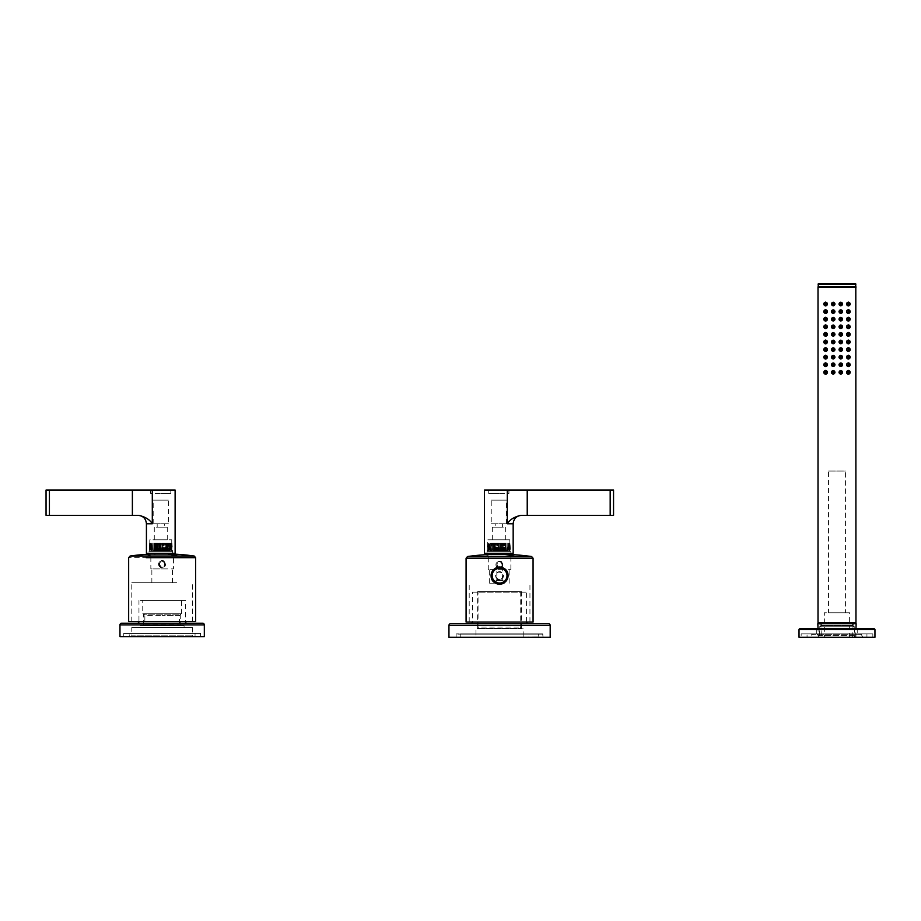<?xml version="1.0" encoding="UTF-8"?>
<svg xmlns="http://www.w3.org/2000/svg" width="921" height="921" viewBox="0 0 921 921"><rect width="100%" height="100%" fill="white"/><g stroke="black" fill="none" stroke-linecap="round" stroke-linejoin="round"><path stroke-width="0.69" stroke-dasharray="4.61 3.45" d="M477.642 628.364L521.505 628.364L477.642 628.364L477.642 591.673L521.505 591.673L477.642 591.673M521.505 628.364L521.505 591.673M180.712 625.163L143.595 625.163L180.712 625.163L180.712 614.192L143.595 614.192L180.712 614.192M143.595 625.163L143.595 614.192M550.182 637.228L448.953 637.228M455.791 637.228L543.355 637.228L455.791 637.228M548.502 623.724L450.645 623.724A1.692 1.692 -90 0 0 448.953 625.417L550.182 625.417M543.01 634.189L456.125 634.189L542.676 633.844L456.471 633.844L542.676 633.844L543.01 636.883M456.125 634.189L456.125 636.883M528.251 623.724L470.896 623.724L528.251 623.724A1.692 1.692 -90 0 1 526.559 622.043L472.577 622.043L526.559 622.043L526.559 592.18L472.577 592.18L472.577 622.043M460.431 633.844L538.716 633.844L460.431 633.844M538.371 634.189L460.765 634.189L538.371 634.189L538.037 637.228L461.11 637.228L538.371 636.883M472.577 592.18L526.559 592.18M460.765 634.189L460.765 636.883M478.908 591.673L520.238 591.673L478.908 591.673L478.908 627.097L520.238 627.097L478.908 627.097L477.216 628.79L521.919 628.79L477.216 628.79M520.238 591.673L520.238 627.097L521.919 628.79M475.95 637.228L523.186 637.228L475.95 637.228L475.95 628.79L523.186 628.79L523.186 637.228M523.186 628.79L475.95 628.79M813.991 633.844L859.984 633.844L813.991 633.844A1.692 1.692 -90 0 0 812.483 634.776L811.263 637.228L862.724 637.228L811.263 637.228L811.263 633.844L862.724 633.844L862.724 637.228L861.503 634.776L812.483 634.776L861.492 634.776A1.692 1.692 90 0 0 859.984 633.844M816.328 633.844L857.658 633.844L816.328 633.844A1.692 1.692 0 0 1 818.009 635.536L818.009 637.228L855.966 637.228L818.009 637.228M857.658 633.844L857.658 633.844A1.692 1.692 0 0 0 855.966 635.536L855.966 637.228M874.95 637.228L799.025 637.228M801.143 637.228L872.843 637.228L801.143 637.228L801.143 633.844L872.843 633.844L872.843 637.228M872.843 633.844L801.143 633.844M874.95 629.63L799.025 629.63A0.84 0.84 90 0 1 799.877 628.79L874.11 628.79M807.049 633.844L866.937 633.844L807.049 633.844L807.049 637.228L866.937 637.228L807.049 637.228M858.084 628.79L858.073 628.79A0.84 0.84 0 0 0 857.232 629.63L857.232 633.844L816.743 633.844L857.232 633.844M866.937 633.844L866.937 637.228M816.743 633.844L816.743 629.63L857.232 629.63L816.743 629.63A0.84 0.84 0 0 0 815.902 628.79M862.724 633.844L811.263 633.844M818.308 637.228L855.667 637.228L818.308 637.228L818.021 628.79M856.139 623.724L817.836 623.724M855.667 637.228L855.966 628.79M836.993 623.724L854.792 623.724L836.993 623.724M821.348 637.228L852.627 637.228L821.348 637.228L820.933 625.417L819.195 623.724M852.627 637.228L853.042 625.417L820.933 625.417L853.042 625.417L854.792 623.724M852.593 623.724L852.593 625.75L821.382 625.75L852.593 625.75L854.366 626.775L819.609 626.775L854.366 626.775L854.366 637.228L819.609 637.228L854.366 637.228M821.382 623.724L821.382 625.75L819.609 626.775L819.609 637.228M824.341 637.228L849.646 637.228L824.341 637.228L824.341 612.764L849.646 612.764L849.646 637.228M852.593 622.884L821.382 622.884M849.646 612.764L824.341 612.764M845.42 612.764L828.555 612.764L845.42 612.764L845.42 471.045L828.555 471.045L828.555 612.764M828.555 471.045L845.42 471.045M818.193 287.156L855.805 287.156L818.193 287.156M818.435 287.156L855.551 287.156M818.435 286.984L855.551 286.984M818.193 286.984L855.805 286.984M840.781 371.923L840.781 372.775M848.379 372.775L848.379 371.923L848.379 372.775M840.781 303.596L840.781 304.448L840.781 303.596M848.379 303.596L848.379 304.448L848.379 303.596M833.194 303.596L833.194 304.448L833.194 303.596M833.194 312.035L833.194 311.194L833.194 312.035M840.781 311.194L840.781 312.035L840.781 311.194M848.379 312.035L848.379 311.194L848.379 312.035M825.607 303.596L825.607 304.448L825.607 303.596M825.607 311.194L825.607 312.035L825.607 311.194M825.607 319.633L825.607 318.781L825.607 319.633M833.194 318.781L833.194 319.633L833.194 318.781M840.781 319.633L840.781 318.781L840.781 319.633M848.379 319.633L848.379 318.781L848.379 319.633M825.607 326.379L825.607 327.22L825.607 326.379M833.194 326.379L833.194 327.22L833.194 326.379M840.781 326.379L840.781 327.22L840.781 326.379M848.379 327.22L848.379 326.379L848.379 327.22M825.607 334.807L825.607 333.966L825.607 334.807M833.194 333.966L833.194 334.807L833.194 333.966M840.781 333.966L840.781 334.807L840.781 333.966M848.379 334.807L848.379 333.966L848.379 334.807M825.607 342.405L825.607 341.564L825.607 342.405M833.194 341.564L833.194 342.405L833.194 341.564M840.781 341.564L840.781 342.405L840.781 341.564M848.379 342.405L848.379 341.564L848.379 342.405M825.607 349.151L825.607 349.992L825.607 349.151M833.194 349.151L833.194 349.992L833.194 349.151M840.781 349.992L840.781 349.151L840.781 349.992M848.379 349.151L848.379 349.992L848.379 349.151M825.607 357.59L825.607 356.738L825.607 357.59M833.194 356.738L833.194 357.59L833.194 356.738M840.781 357.59L840.781 356.738L840.781 357.59M848.379 356.738L848.379 357.59L848.379 356.738M825.607 364.336L825.607 365.177L825.607 364.336M833.194 364.336L833.194 365.177L833.194 364.336M840.781 365.177L840.781 364.336L840.781 365.177M848.379 365.177L848.379 364.336L848.379 365.177M825.607 372.775L825.607 371.923L825.607 372.775M833.194 371.923L833.194 372.775L833.194 371.923M818.343 283.772L855.632 283.772L818.343 283.772M143.169 625.578L162.154 625.578L143.169 625.578L144.862 623.897L179.445 623.897L144.862 623.897L144.862 615.458L162.154 615.458L144.862 615.458L143.169 613.777L162.154 613.777L143.169 613.777M181.126 625.578L162.154 625.578L181.126 625.578L179.445 623.897L179.445 615.458L162.154 615.458L179.445 615.458L181.126 613.777L162.154 613.777L181.126 613.777M142.755 613.777L181.552 613.777L142.755 613.777L142.755 600.446L181.552 600.446L142.755 600.446M184.085 625.578L140.222 625.578L184.085 625.578L184.085 627.443L140.222 627.443L140.222 625.578M181.552 613.777L181.552 600.446M140.222 627.443L184.085 627.443M185.351 600.446L138.956 600.446L185.351 600.446L185.351 621.537L138.956 621.537L138.956 600.446M131.784 627.443L192.524 627.443L131.784 627.443L131.784 635.87L192.524 635.87L131.784 635.87L130.943 636.722L193.364 636.722L130.943 636.722M192.524 627.443L192.524 635.87L193.364 636.722M137.264 623.218L187.032 623.218L137.264 623.218M202.643 623.218L121.664 623.218A1.692 1.692 90 0 0 119.972 624.91L204.324 624.91M129.251 636.722L195.045 636.722L129.251 636.722L129.251 633.349L195.045 633.349L129.251 633.349M195.045 636.722L195.045 633.349M204.324 636.722L119.972 636.722M200.536 633.349L123.771 633.349L200.536 633.349L200.536 636.722L123.771 636.722L123.771 633.349M200.536 636.722L123.771 636.722M510.879 569.397L510.879 554.557L488.268 554.557L488.268 569.397L510.879 569.397L488.268 569.397M500.886 562.27C503.119 565.563 502.233 567.175 498.261 567.083C496.028 563.79 496.903 562.178 500.886 562.27A2.74 2.74 0 0 1 501.98 565.989A2.74 2.74 0 0 1 498.261 567.083A2.74 2.74 0 0 1 498.146 562.34A2.74 2.74 0 0 1 500.886 562.27M504.501 569.397L489.281 569.397L504.501 569.397M504.501 583.235L489.281 583.235L504.501 583.235M500.184 583.891L496.281 583.223L502.843 583.235M503.338 583.235L495.797 583.235M485.01 622.043L529.943 622.043L485.01 622.043M497.432 567.44A8.473 8.473 0 0 1 503.637 568.199M533.063 622.043L466.084 622.043M501.312 561.499C504.259 565.862 503.096 567.981 497.835 567.866C494.888 563.491 496.039 561.373 501.312 561.499C504.259 565.862 503.096 567.981 497.835 567.866A3.626 3.626 0 0 1 497.685 561.58A3.626 3.626 0 0 1 501.312 561.499M501.473 579.125A3.96 3.96 0 0 0 503.05 573.748A3.96 3.96 0 0 0 497.674 572.16A3.96 3.96 0 0 0 496.097 577.548A3.96 3.96 0 0 0 501.473 579.125C504.696 574.347 503.43 572.033 497.674 572.16A3.96 3.96 -166.4 0 0 496.051 577.467A3.96 3.96 -166.4 0 0 501.473 579.125M498.56 583.511A7.932 7.932 0 0 0 506.527 571.837A7.932 7.932 0 0 0 491.779 577.11A7.932 7.932 0 0 0 498.56 583.511M503.534 582.901A8.266 8.266 0 0 0 506.826 571.676A8.266 8.266 0 0 0 491.446 577.168A8.266 8.266 0 0 0 503.534 582.901M501.83 567.693L497.121 567.75M497.317 567.693L500.874 567.486M500.897 567.486L502.313 567.843L502.313 579.735L496.833 579.735L502.313 579.735L503.119 580.541L496.028 580.541L503.119 580.541L503.119 583.108L498.1 583.776M496.626 583.373L496.028 580.541L496.833 579.735L496.833 567.843M501.312 578.825A3.626 3.626 0 0 0 502.751 573.91A3.626 3.626 0 0 0 497.835 572.459A3.626 3.626 0 0 0 496.35 577.306A3.626 3.626 0 0 0 501.312 578.825M172.066 554.051L150.848 554.051L150.848 568.902L173.459 568.902L173.459 554.051L172.066 554.051M167.576 568.902L150.848 568.902M163.466 561.764C165.699 565.068 164.813 566.668 160.841 566.576C158.608 563.284 159.483 561.683 163.466 561.764A2.74 2.74 0 0 1 164.56 565.482A2.74 2.74 0 0 1 160.841 566.576A2.74 2.74 0 0 1 160.726 561.833A2.74 2.74 0 0 1 163.466 561.764M167.081 568.902L151.861 568.902L167.081 568.902M167.081 582.728L151.861 582.728L167.081 582.728M176.705 582.728L131.784 582.728L176.705 582.728M147.59 621.537L192.524 621.537L147.59 621.537M195.643 621.537L128.664 621.537M163.892 560.993C166.839 565.356 165.676 567.474 160.415 567.359C157.468 562.996 158.619 560.866 163.892 560.993C166.839 565.356 165.676 567.474 160.415 567.359A3.626 3.626 0 0 1 160.266 561.073A3.626 3.626 0 0 1 163.892 560.993M170.454 550.148L170.558 543.171L170.339 550.505L170.339 543.171L170.339 550.505L169.499 550.505L169.775 543.171L169.499 550.505L169.499 543.171L169.499 550.505L168.52 550.505L168.831 543.171L168.52 550.505L168.52 543.171L168.52 550.505L167.392 550.505L167.749 543.171L167.15 543.171L167.737 543.171L167.15 543.171L167.392 550.505L167.392 543.171L167.15 550.148L166.16 550.505L166.551 543.171L165.93 543.171L166.574 543.171L165.93 543.171L166.16 550.505L166.16 543.171L166.16 550.505L164.836 550.505L165.262 543.171L164.629 543.171L165.308 543.171L164.629 543.171L164.836 550.505L164.836 543.171L164.836 550.505L163.443 550.505L163.88 543.171L163.259 543.171L163.961 543.171L163.259 543.171L163.443 550.505L163.443 543.171L163.443 550.505L162.004 550.505L162.453 543.171L161.843 543.171L162.568 543.171L161.843 543.171L162.004 550.505L162.004 543.171L162.004 550.505L160.542 550.505L161.002 543.171L160.404 543.171L161.14 543.171L160.404 543.171L160.542 550.505L160.542 543.171L160.542 550.505L159.091 550.505L158.976 543.171L159.713 543.171L158.976 543.171L159.091 550.505L159.091 543.171L159.091 550.505L157.664 550.505L157.583 543.171L158.297 543.171L157.583 543.171L157.664 550.505L157.664 543.171L157.664 550.505L156.294 550.505L156.236 543.171L156.915 543.171L156.236 543.171L156.294 550.505L156.294 543.171L156.294 550.505L154.993 550.505L154.97 543.171L155.614 543.171L154.97 543.171L154.993 550.505L154.993 543.171L154.993 550.505L153.795 550.505L153.795 543.171L154.394 543.171L153.795 543.171L153.795 550.505L153.795 543.171L154.394 543.171L154.152 550.505L154.97 550.148L154.97 543.171L155.614 543.171L155.384 550.505L156.236 550.148L156.236 543.171L156.915 543.171L156.708 550.505L157.583 550.148L157.583 543.171L158.297 543.171L158.101 550.505L158.976 550.148L158.976 543.171L159.713 543.171L159.54 550.505L160.404 550.148L160.404 543.171L161.14 543.171L161.002 550.505L161.843 550.148L161.843 543.171L162.568 543.171L162.453 550.505L163.259 550.148L163.259 543.171L163.961 543.171L163.88 550.505L164.629 550.148L164.629 543.171L165.308 543.171L165.262 550.505L165.93 550.148L165.93 543.171L166.574 543.171L166.551 550.505L167.392 550.505L167.392 543.171L167.749 550.505L167.749 543.171L167.737 550.148L168.267 543.171L169.245 550.148L169.775 543.171L169.775 550.505L170.558 543.171L171.007 550.505L171.179 543.171L171.179 550.505L171.179 543.171L171.179 550.505L170.454 550.148M172.584 553.291L171.133 553.291L172.584 553.291L172.584 551.598L148.96 551.598L172.584 551.598L171.951 543.171L171.824 550.505L171.824 543.171L171.628 550.505L171.513 543.171L171.041 550.148L171.628 550.505L171.628 543.171L171.824 550.505L171.882 543.171L171.951 550.505L171.951 543.171M148.96 553.291L171.133 553.291L148.96 553.291L149.593 543.171L149.593 550.505L149.593 543.171L149.593 550.505L149.72 543.171L149.72 550.505L150.088 543.171L150.042 550.505L150.503 543.171L150.537 550.505L151.102 543.171L151.205 550.505L151.85 550.148L151.85 543.171L152.046 550.505L152.759 550.148L152.759 543.171L153.036 550.505L153.807 550.148L152.713 550.505L152.713 543.171L152.759 550.148L152.713 543.171L152.759 550.148L151.769 550.505L151.769 543.171L151.85 550.148L151.769 543.171L151.85 550.148L150.986 550.505L150.986 543.171L151.102 550.148L150.986 543.171L151.102 550.148L150.365 550.505L150.365 543.171L149.916 550.505L149.916 543.171L149.663 550.505L149.812 539.798L171.743 539.798L149.812 539.798M153.807 550.148L153.795 543.171L153.807 550.148M154.394 550.148L154.394 543.171L154.394 550.148M155.614 550.148L155.614 543.171L155.614 550.148M156.915 550.148L156.915 543.171L156.915 550.148M158.297 550.148L158.297 543.171L158.297 550.148M159.713 550.148L159.713 543.171L159.713 550.148M161.14 550.148L161.14 543.171L161.14 550.148M162.568 550.148L162.568 543.171L162.568 550.148M163.961 550.148L163.961 543.171L163.961 550.148M165.308 550.148L165.308 543.171L165.308 550.148M166.574 550.148L166.574 543.171L166.574 550.148M168.785 550.148L168.785 543.171L168.785 550.148M169.694 550.148L169.694 543.171L169.694 550.148M46.05 490.03L132.382 490.03L132.382 515.334L138.714 515.334C145.288 516.831 149.812 519.651 152.299 523.761L146.427 523.761M132.382 490.03L175.117 490.03M150.653 490.03L170.892 490.03L150.653 490.03L150.653 493.403L169.66 493.403L150.653 493.403M46.05 515.334L132.382 515.334M170.892 493.403L169.66 493.403L170.892 493.403L170.892 490.03M160.772 493.403L170.811 493.403L160.772 493.403M160.772 490.03L170.811 490.03L160.772 490.03M154.279 539.798L166.471 539.798L154.279 539.798L154.279 527.146L167.265 527.146L154.279 527.146M164.352 527.146L157.192 527.146L164.352 527.146L164.352 523.761M157.192 527.146L157.192 523.761L163.915 523.761L157.192 523.761M168.37 523.761L153.185 523.761L168.37 523.761L168.37 500.149L153.185 500.149L168.37 500.149M153.185 523.761L153.185 500.149M166.471 539.798L167.265 539.798L166.471 539.798M146.427 553.291L175.117 553.291M489.155 550.148L489.039 543.171L489.27 550.505L489.27 543.171L489.27 550.505L490.099 550.505L489.822 543.171L490.099 550.505L490.099 543.171L490.099 550.505L491.089 550.505L490.766 543.171L491.089 550.505L491.089 543.171L491.089 550.505L492.205 550.505L491.849 543.171L492.447 543.171L491.86 543.171L492.447 543.171L492.205 550.505L492.205 543.171L492.447 550.148L493.437 550.505L493.046 543.171L493.668 543.171L493.034 543.171L493.668 543.171L493.437 550.505L493.437 543.171L493.668 550.148L494.761 550.505L494.347 543.171L494.98 543.171L494.289 543.171L494.98 543.171L494.761 550.505L494.761 543.171L494.761 550.505L496.154 550.505L495.717 543.171L496.35 543.171L495.636 543.171L496.35 543.171L496.154 550.505L496.154 543.171L496.154 550.505L497.593 550.505L497.144 543.171L497.766 543.171L497.029 543.171L497.766 543.171L497.593 550.505L497.593 543.171L497.593 550.505L499.055 550.505L498.606 543.171L499.194 543.171L498.457 543.171L499.194 543.171L499.055 550.505L499.055 543.171L499.055 550.505L500.506 550.505L500.621 543.171L499.896 543.171L500.621 543.171L500.506 550.505L500.506 543.171L500.506 550.505L501.945 550.505L502.026 543.171L501.312 543.171L502.026 543.171L501.945 550.505L501.945 543.171L501.945 550.505L503.315 550.505L503.361 543.171L502.682 543.171L503.361 543.171L503.315 550.505L503.315 543.171L503.315 550.505L504.616 550.505L504.627 543.171L503.994 543.171L504.627 543.171L504.616 550.505L504.616 543.171L504.616 550.505L505.813 550.505L505.813 543.171L505.215 543.171L505.813 543.171L505.813 550.505L505.813 543.171L505.215 543.171L505.456 550.505L504.627 550.148L504.627 543.171L503.994 543.171L504.224 550.505L503.361 550.148L503.361 543.171L502.682 543.171L502.901 550.505L502.026 550.148L502.026 543.171L501.312 543.171L501.508 550.505L500.621 550.148L500.621 543.171L499.896 543.171L500.068 550.505L499.194 550.148L499.194 543.171L498.457 543.171L498.606 550.505L497.766 550.148L497.766 543.171L497.029 543.171L497.144 550.505L496.35 550.148L496.35 543.171L495.636 543.171L495.717 550.505L494.98 550.148L494.98 543.171L494.289 543.171L494.347 550.505L493.437 550.505L493.437 543.171L493.046 550.505L493.046 543.171L493.034 550.148L492.205 550.505L492.205 543.171L491.849 550.505L491.849 543.171L491.86 550.148L491.342 543.171L490.363 550.148L489.822 543.171L489.822 550.505L489.039 543.171L488.591 550.505L488.418 543.171L488.418 550.505L488.418 543.171L488.418 550.505L489.155 550.148M487.025 553.291L488.464 553.291L487.025 553.291L487.025 551.598L510.637 551.598L487.025 551.598L487.865 539.798L489.201 539.798L487.865 539.798M487.658 543.171L487.658 550.505L487.658 543.171L487.716 550.505L487.785 543.171L487.785 550.505L487.785 543.171L487.98 550.505L488.095 543.171L488.567 550.148L487.98 550.505L487.98 543.171L487.716 550.505L487.865 543.171M510.637 553.291L488.464 553.291L510.637 553.291L510.004 543.171L510.004 550.505L509.935 543.171L509.877 550.505L509.877 543.171L509.877 550.505L509.647 543.171L509.681 550.505L509.566 543.171L509.566 550.505L509.094 543.171L509.071 550.505L508.507 543.171L508.392 550.505L507.747 550.148L507.747 543.171L507.563 550.505L506.838 550.148L506.838 543.171L506.573 550.505L505.79 550.148L506.895 550.505L506.895 543.171L506.838 550.148L506.895 543.171L506.838 550.148L507.828 550.505L507.828 543.171L507.747 550.148L507.828 543.171L507.747 550.148L508.622 550.505L508.622 543.171L508.507 550.148L508.622 543.171L508.507 550.148L509.244 550.505L509.244 543.171L509.681 550.505L509.935 543.171L510.004 550.505L509.797 539.798L489.201 539.798L509.797 539.798M505.79 550.148L505.813 543.171L505.79 550.148M509.785 543.171L509.785 550.148L510.004 543.171M505.215 550.148L505.215 543.171L505.215 550.148M503.994 550.148L503.994 543.171L503.994 550.148M502.682 550.148L502.682 543.171L502.682 550.148M501.312 550.148L501.312 543.171L501.312 550.148M499.896 550.148L499.896 543.171L499.896 550.148M498.457 550.148L498.457 543.171L498.457 550.148M497.029 550.148L497.029 543.171L497.029 550.148M495.636 550.148L495.636 543.171L495.636 550.148M494.289 550.148L494.289 543.171L494.289 550.148M490.824 550.148L490.824 543.171L490.824 550.148M489.914 550.148L489.914 543.171L489.914 550.148M484.492 553.291L513.17 553.291M484.492 490.03L613.547 490.03M521.608 515.334L520.895 515.334L521.608 515.334M610.174 490.03L610.174 515.334L520.895 515.334C514.321 516.831 509.785 519.651 507.298 523.761L507.298 490.03M508.956 490.03L488.706 490.03L508.956 490.03L508.956 493.403L489.949 493.403L508.956 493.403M610.174 515.334L613.547 515.334M488.706 493.403L489.949 493.403L488.706 493.403L488.706 490.03M498.825 493.403L488.786 493.403L498.825 493.403M498.825 490.03L488.786 490.03L498.825 490.03M505.33 539.798L493.126 539.798L505.33 539.798L505.33 527.146L492.332 527.146L505.33 527.146M495.245 527.146L502.417 527.146L495.245 527.146L495.245 523.761M502.417 527.146L502.417 523.761L495.682 523.761L502.417 523.761M491.238 523.761L506.423 523.761L491.238 523.761L491.238 500.149L506.423 500.149L491.238 500.149M506.423 523.761L506.423 500.149M493.126 539.798L492.332 539.798L493.126 539.798M818.009 635.536L855.966 635.536L818.009 635.536M818.009 622.55L855.966 622.55M818.009 287.317L855.966 287.317M818.009 286.811L855.966 286.811M818.009 284.117L855.966 284.117M515.622 558.195L466.084 558.195M467.534 556.526L484.216 556.526A229.444 110.002 90 0 1 494.151 554.557M531.613 556.526L484.216 556.526M195.643 557.689L128.664 557.689M130.114 556.019L146.796 556.019A229.444 110.002 90 0 1 156.731 554.051M194.193 556.019L146.796 556.019M49.423 490.03L49.423 515.334M152.299 490.03L152.299 523.761M527.226 515.334L527.226 490.03M509.866 583.235L509.866 569.397M489.281 583.235L489.281 569.397M469.203 622.043L469.203 583.235M529.943 622.043L529.943 583.235M172.446 582.728L172.446 568.902M151.861 582.728L151.861 568.902M131.784 621.537L131.784 582.728M192.524 621.537L192.524 582.728M171.743 543.171L171.743 539.798M170.811 493.403L170.811 490.03M150.733 493.403L150.733 490.03M167.265 539.798L167.265 527.146M488.786 493.403L488.786 490.03M508.864 493.403L508.864 490.03M492.332 539.798L492.332 527.146"/><path stroke-width="1.38" d="M550.182 637.228L448.953 637.228L448.953 625.417A1.692 1.692 0 0 1 450.645 623.724L548.502 623.724A1.692 1.692 0 0 1 550.182 625.417L550.182 637.228M548.502 623.724L548.502 623.724A1.692 1.692 90 0 1 550.182 625.417L448.953 625.417M470.896 623.724A1.692 1.692 90 0 0 472.577 622.043A1.692 1.692 0 0 1 470.896 623.724M528.251 623.724A1.692 1.692 0 0 1 526.559 622.043M799.025 629.63L799.025 637.228L874.95 637.228L874.95 629.63A0.84 0.84 -90 0 0 874.11 628.79L874.11 628.79A0.84 0.84 0 0 1 874.95 629.63L799.025 629.63A0.84 0.84 0 0 1 799.877 628.79L874.11 628.79M818.021 628.79L817.836 623.724L856.139 623.724L855.966 628.79M818.343 622.884L855.966 622.55L855.805 287.156L818.009 287.317L818.009 622.55L821.382 622.884L821.382 623.724M855.621 622.884L852.593 622.884L852.593 623.724M840.781 370.518C838.432 371.739 838.432 372.959 840.781 374.179C843.164 372.959 843.164 371.739 840.781 370.518M848.379 370.426C845.985 371.704 845.985 372.993 848.379 374.271C850.866 372.993 850.866 371.704 848.379 370.426M840.781 302.18C838.432 303.412 838.432 304.632 840.781 305.853C843.164 304.632 843.164 303.412 840.781 302.18M848.379 302.1C845.985 303.377 845.985 304.667 848.379 305.945C850.866 304.667 850.866 303.377 848.379 302.1M833.194 302.18C830.811 303.412 830.811 304.632 833.194 305.853C835.554 304.632 835.554 303.412 833.194 302.18M833.194 309.778C830.811 310.999 830.811 312.231 833.194 313.451C835.554 312.231 835.554 310.999 833.194 309.778M840.781 309.778C838.432 310.999 838.432 312.219 840.781 313.451C843.164 312.231 843.164 310.999 840.781 309.778M848.379 309.698C845.985 310.976 845.985 312.254 848.379 313.531C850.866 312.254 850.866 310.976 848.379 309.698M825.607 302.1C823.121 303.366 823.121 304.644 825.607 305.945C828.002 304.667 828.002 303.377 825.607 302.1M825.607 309.698C823.121 310.953 823.121 312.231 825.607 313.531C828.002 312.254 828.002 310.976 825.607 309.698M825.607 317.285C823.121 318.551 823.121 319.829 825.607 321.13C828.002 319.852 828.002 318.562 825.607 317.285M833.194 317.365C830.811 318.597 830.811 319.817 833.194 321.038C835.554 319.817 835.554 318.597 833.194 317.365M840.781 317.365C838.432 318.597 838.432 319.817 840.781 321.038C843.164 319.817 843.164 318.597 840.781 317.365M848.379 317.285C845.985 318.562 845.985 319.84 848.379 321.13C850.866 319.84 850.866 318.562 848.379 317.285M825.607 324.871C823.121 326.138 823.121 327.416 825.607 328.716C828.002 327.439 828.002 326.161 825.607 324.871M833.194 324.963C830.811 326.184 830.811 327.404 833.194 328.636C835.554 327.416 835.554 326.184 833.194 324.963M840.781 324.963C838.432 326.184 838.432 327.404 840.781 328.636C843.164 327.404 843.164 326.184 840.781 324.963M848.379 324.871C845.985 326.161 845.985 327.439 848.379 328.716C850.866 327.439 850.866 326.161 848.379 324.871M825.607 332.469C823.121 333.736 823.121 335.014 825.607 336.315C828.002 335.025 828.002 333.747 825.607 332.469M833.194 332.55C830.811 333.782 830.811 335.002 833.194 336.223C835.554 335.002 835.554 333.782 833.194 332.55M840.781 332.55C838.432 333.782 838.432 335.002 840.781 336.223C843.164 335.002 843.164 333.782 840.781 332.55M848.379 332.469C845.985 333.747 845.985 335.025 848.379 336.315C850.866 335.025 850.866 333.747 848.379 332.469M825.607 340.056C823.121 341.323 823.121 342.6 825.607 343.901C828.002 342.624 828.002 341.346 825.607 340.056M833.194 340.148C830.811 341.369 830.811 342.589 833.194 343.821C835.554 342.589 835.554 341.369 833.194 340.148M840.781 340.148C838.432 341.369 838.432 342.589 840.781 343.821C843.164 342.589 843.164 341.369 840.781 340.148M848.379 340.056C845.985 341.346 845.985 342.624 848.379 343.901C850.866 342.624 850.866 341.346 848.379 340.056M825.607 347.654C823.121 348.909 823.121 350.199 825.607 351.5C828.002 350.21 828.002 348.932 825.607 347.654M833.194 347.735C830.811 348.967 830.811 350.187 833.194 351.408C835.554 350.187 835.554 348.967 833.194 347.735M840.781 347.735C838.432 348.955 838.432 350.187 840.781 351.408C843.164 350.187 843.164 348.967 840.781 347.735M848.379 347.654C845.985 348.932 845.985 350.21 848.379 351.5C850.866 350.21 850.866 348.932 848.379 347.654M825.607 355.241C823.121 356.508 823.121 357.785 825.607 359.086C828.002 357.809 828.002 356.531 825.607 355.241M833.194 355.333C830.811 356.554 830.811 357.774 833.194 359.006C835.554 357.774 835.554 356.554 833.194 355.333M840.781 355.333C838.432 356.554 838.432 357.774 840.781 359.006C843.164 357.774 843.164 356.554 840.781 355.333M848.379 355.241C845.985 356.519 845.985 357.809 848.379 359.086C850.866 357.809 850.866 356.519 848.379 355.241M825.607 362.839C823.121 364.094 823.121 365.384 825.607 366.673C828.002 365.395 828.002 364.117 825.607 362.839M833.194 362.92C830.811 364.14 830.811 365.372 833.194 366.593C835.554 365.372 835.554 364.152 833.194 362.92M840.781 362.92C838.432 364.14 838.432 365.372 840.781 366.593C843.164 365.372 843.164 364.14 840.781 362.92M848.379 362.839C845.985 364.117 845.985 365.395 848.379 366.673C850.866 365.395 850.866 364.117 848.379 362.839M825.607 370.426C823.121 371.693 823.121 372.97 825.607 374.271C828.002 372.993 828.002 371.704 825.607 370.426M833.194 370.518C830.811 371.739 830.811 372.959 833.194 374.179C835.554 372.959 835.554 371.739 833.194 370.518M818.182 287.156L855.782 287.156M855.551 287.156L818.193 286.984L855.551 287.156M855.551 286.984L818.435 286.984M840.781 371.923L840.781 372.775L840.781 371.923M848.379 372.775L848.379 371.923M840.781 303.596L840.781 304.448L840.781 303.596M848.379 303.596L848.379 304.448M833.194 303.596L833.194 304.448L833.194 303.596M833.194 312.035L833.194 311.194L833.194 312.035M840.781 311.194L840.781 312.035L840.781 311.194M848.379 312.035L848.379 311.194M825.607 303.596L825.607 304.448M825.607 311.194L825.607 312.035M825.607 319.633L825.607 318.781M833.194 318.781L833.194 319.633L833.194 318.781M840.781 319.633L840.781 318.781L840.781 319.633M848.379 319.633L848.379 318.781M825.607 326.379L825.607 327.22M833.194 326.379L833.194 327.22L833.194 326.379M840.781 326.379L840.781 327.22L840.781 326.379M848.379 327.22L848.379 326.379M825.607 334.807L825.607 333.966M833.194 333.966L833.194 334.807L833.194 333.966M840.781 333.966L840.781 334.807L840.781 333.966M848.379 334.807L848.379 333.966M825.607 342.405L825.607 341.564M833.194 341.564L833.194 342.405L833.194 341.564M840.781 341.564L840.781 342.405L840.781 341.564M848.379 342.405L848.379 341.564M825.607 349.151L825.607 349.992M833.194 349.151L833.194 349.992L833.194 349.151M840.781 349.992L840.781 349.151L840.781 349.992M848.379 349.151L848.379 349.992M825.607 357.59L825.607 356.738M833.194 356.738L833.194 357.59L833.194 356.738M840.781 357.59L840.781 356.738L840.781 357.59M848.379 356.738L848.379 357.59M825.607 364.336L825.607 365.177M833.194 364.336L833.194 365.177L833.194 364.336M840.781 365.177L840.781 364.336L840.781 365.177M848.379 365.177L848.379 364.336M825.607 372.775L825.607 371.923M833.194 371.923L833.194 372.775L833.194 371.923M855.609 283.772L818.343 283.772L855.632 283.772L855.805 286.984M818.343 283.772L818.182 286.984M137.264 623.218L137.264 623.218A1.692 1.692 0 0 0 138.956 621.537L185.351 621.537A1.692 1.692 0 0 0 187.032 623.218M119.972 624.91L204.324 624.91L204.324 636.722L119.972 636.722L119.972 624.91A1.692 1.692 0 0 1 121.664 623.218L202.643 623.218A1.692 1.692 -90 0 1 204.324 624.91L204.324 624.91A1.692 1.692 0 0 0 202.643 623.218M467.534 556.526A229.444 229.444 0 0 1 488.268 554.557L510.879 554.557A229.444 229.444 0 0 1 531.613 556.526L467.534 556.526L466.084 558.195L533.063 558.195L531.613 556.526M502.843 583.235L496.028 583.108M503.637 568.199C513.446 572.943 504.927 588.772 495.51 583.085C485.689 578.353 494.209 562.512 503.637 568.199A8.473 8.473 0 0 1 503.338 583.235M495.797 583.235L495.51 583.085A8.473 8.473 0 0 1 497.432 567.44M466.084 558.195L466.084 622.043L533.063 622.043L533.063 558.195M503.119 583.108L500.184 583.891M497.766 583.707L496.626 583.373M503.534 582.901A8.266 8.266 0 0 0 506.826 571.676A8.266 8.266 0 0 0 495.613 568.395A8.266 8.266 0 0 0 502.095 583.511A8.266 8.266 0 0 0 506.826 571.676A8.266 8.266 0 0 0 495.613 568.395A8.266 8.266 0 0 0 502.095 583.511A8.266 8.266 0 0 0 503.534 582.901M130.114 556.019A229.444 229.444 0 0 1 150.848 554.051L173.459 554.051A229.444 229.444 0 0 1 194.193 556.019L130.114 556.019L128.664 557.689L128.664 621.537L195.643 621.537L195.643 557.689L194.193 556.019M49.423 490.03L49.423 515.334L138.714 515.334C145.288 516.831 149.812 519.651 152.299 523.761L146.427 523.761L146.427 553.291L175.117 553.291L175.117 490.03L46.05 490.03L46.05 515.334L46.05 490.03M49.423 515.334L46.05 515.334M527.226 515.334L520.895 515.334C514.321 516.831 509.785 519.651 507.298 523.761L513.17 523.761L513.17 553.291L484.492 553.291L484.492 490.03L527.226 490.03L527.226 515.334L613.547 515.334L613.547 490.03L527.226 490.03M613.547 490.03L613.547 515.334M855.966 622.55L818.009 622.55M855.954 287.317L818.009 287.317M840.781 374.041A1.692 1.692 0 0 1 839.284 371.566A1.692 1.692 0 0 1 842.439 372.752A1.692 1.692 0 0 1 840.781 374.041M848.379 374.133A1.784 1.784 0 0 1 847.781 370.668A1.784 1.784 0 0 1 850.06 371.762A1.784 1.784 0 0 1 848.379 374.133M840.781 305.714A1.692 1.692 0 0 1 839.284 303.239A1.692 1.692 0 0 1 842.439 304.425A1.692 1.692 0 0 1 840.781 305.714M848.379 305.807A1.784 1.784 0 0 1 847.781 302.341A1.784 1.784 0 0 1 850.06 303.435A1.784 1.784 0 0 1 848.379 305.807M833.194 305.714A1.692 1.692 0 0 1 831.686 303.239A1.692 1.692 0 0 1 833.977 302.514A1.692 1.692 0 0 1 833.194 305.714M833.194 313.313A1.692 1.692 0 0 1 831.686 310.826A1.692 1.692 0 0 1 833.977 310.112A1.692 1.692 0 0 1 833.194 313.313M840.781 313.313A1.692 1.692 0 0 1 839.284 310.826A1.692 1.692 0 0 1 842.439 312.012A1.692 1.692 0 0 1 840.781 313.313M848.379 313.393A1.784 1.784 0 0 1 847.781 309.928A1.784 1.784 0 0 1 850.06 311.022A1.784 1.784 0 0 1 848.379 313.393M825.607 305.807A1.784 1.784 0 0 1 825.02 302.341A1.784 1.784 0 0 1 827.277 303.423A1.784 1.784 0 0 1 825.607 305.807M825.607 313.393A1.784 1.784 0 0 1 825.02 309.928A1.784 1.784 0 0 1 827.277 311.022A1.784 1.784 0 0 1 825.607 313.393M825.607 320.992A1.784 1.784 0 0 1 825.02 317.526A1.784 1.784 0 0 1 827.277 318.608A1.784 1.784 0 0 1 825.607 320.992M833.194 320.899A1.692 1.692 0 0 1 831.686 318.424A1.692 1.692 0 0 1 833.977 317.699A1.692 1.692 0 0 1 833.194 320.899M840.781 320.899A1.692 1.692 0 0 1 839.284 318.424A1.692 1.692 0 0 1 842.439 319.61A1.692 1.692 0 0 1 840.781 320.899M848.379 320.992A1.784 1.784 0 0 1 847.781 317.526A1.784 1.784 0 0 1 850.06 318.62A1.784 1.784 0 0 1 848.379 320.992M825.607 328.578A1.784 1.784 0 0 1 825.02 325.113A1.784 1.784 0 0 1 827.277 326.207A1.784 1.784 0 0 1 825.607 328.578M833.194 328.498A1.692 1.692 0 0 1 831.686 326.011A1.692 1.692 0 0 1 833.977 325.297A1.692 1.692 0 0 1 833.194 328.498M840.781 328.498A1.692 1.692 0 0 1 839.284 326.011A1.692 1.692 0 0 1 842.439 327.197A1.692 1.692 0 0 1 840.781 328.498M848.379 328.578A1.784 1.784 0 0 1 847.781 325.113A1.784 1.784 0 0 1 850.06 326.207A1.784 1.784 0 0 1 848.379 328.578M825.607 336.177A1.784 1.784 0 0 1 825.02 332.711A1.784 1.784 0 0 1 827.277 333.793A1.784 1.784 0 0 1 825.607 336.177M833.194 336.084A1.692 1.692 0 0 1 831.686 333.609A1.692 1.692 0 0 1 833.977 332.884A1.692 1.692 0 0 1 833.194 336.084M840.781 336.084A1.692 1.692 0 0 1 839.284 333.598A1.692 1.692 0 0 1 842.439 334.795A1.692 1.692 0 0 1 840.781 336.084M848.379 336.177A1.784 1.784 0 0 1 847.781 332.711A1.784 1.784 0 0 1 850.06 333.805A1.784 1.784 0 0 1 848.379 336.177M825.607 343.763A1.784 1.784 0 0 1 825.02 340.298A1.784 1.784 0 0 1 827.277 341.392A1.784 1.784 0 0 1 825.607 343.763M833.194 343.671A1.692 1.692 0 0 1 831.686 341.196A1.692 1.692 0 0 1 833.977 340.482A1.692 1.692 0 0 1 833.194 343.671M840.781 343.671A1.692 1.692 0 0 1 839.284 341.196A1.692 1.692 0 0 1 842.439 342.382A1.692 1.692 0 0 1 840.781 343.671M848.379 343.763A1.784 1.784 0 0 1 847.781 340.298A1.784 1.784 0 0 1 850.06 341.392A1.784 1.784 0 0 1 848.379 343.763M825.607 351.35A1.784 1.784 0 0 1 825.02 347.896A1.784 1.784 0 0 1 827.277 348.978A1.784 1.784 0 0 1 825.607 351.35M833.194 351.269A1.692 1.692 0 0 1 831.686 348.794A1.692 1.692 0 0 1 833.977 348.069A1.692 1.692 0 0 1 833.194 351.269M840.781 351.269A1.692 1.692 0 0 1 839.284 348.783A1.692 1.692 0 0 1 842.439 349.98A1.692 1.692 0 0 1 840.781 351.269M848.379 351.35A1.784 1.784 0 0 1 847.781 347.896A1.784 1.784 0 0 1 850.06 348.99A1.784 1.784 0 0 1 848.379 351.35M825.607 358.948A1.784 1.784 0 0 1 825.02 355.483A1.784 1.784 0 0 1 827.277 356.565A1.784 1.784 0 0 1 825.607 358.948M833.194 358.856A1.692 1.692 0 0 1 831.686 356.381A1.692 1.692 0 0 1 834.84 357.567A1.692 1.692 0 0 1 833.194 358.856M840.781 358.856A1.692 1.692 0 0 1 839.284 356.381A1.692 1.692 0 0 1 842.439 357.567A1.692 1.692 0 0 1 840.781 358.856M848.379 358.948A1.784 1.784 0 0 1 847.781 355.483A1.784 1.784 0 0 1 850.06 356.577A1.784 1.784 0 0 1 848.379 358.948M825.607 366.535A1.784 1.784 0 0 1 825.02 363.07A1.784 1.784 0 0 1 827.277 364.163A1.784 1.784 0 0 1 825.607 366.535M833.194 366.454A1.692 1.692 0 0 1 831.686 363.968A1.692 1.692 0 0 1 834.84 365.165A1.692 1.692 0 0 1 833.194 366.454M840.781 366.454A1.692 1.692 0 0 1 839.284 363.968A1.692 1.692 0 0 1 842.439 365.165A1.692 1.692 0 0 1 840.781 366.454M848.379 366.535A1.784 1.784 0 0 1 847.781 363.081A1.784 1.784 0 0 1 850.06 364.163A1.784 1.784 0 0 1 848.379 366.535M825.607 374.133A1.784 1.784 0 0 1 825.02 370.668A1.784 1.784 0 0 1 827.277 371.75A1.784 1.784 0 0 1 825.607 374.133M833.194 374.041A1.692 1.692 0 0 1 831.686 371.566A1.692 1.692 0 0 1 834.84 372.752A1.692 1.692 0 0 1 833.194 374.041M840.781 373.707A1.358 1.358 0 0 1 839.468 372.026A1.358 1.358 0 0 1 841.414 371.14A1.358 1.358 0 0 1 840.781 373.707M848.379 373.788A1.439 1.439 0 0 1 847.896 370.99A1.439 1.439 0 0 1 849.807 372.107A1.439 1.439 0 0 1 848.379 373.788M840.781 305.381A1.358 1.358 0 0 1 839.468 303.7A1.358 1.358 0 0 1 841.414 302.813A1.358 1.358 0 0 1 840.781 305.381M848.379 305.461A1.439 1.439 0 0 1 847.896 302.664A1.439 1.439 0 0 1 849.807 303.78A1.439 1.439 0 0 1 848.379 305.461M833.194 305.381A1.358 1.358 0 0 1 831.87 303.7A1.358 1.358 0 0 1 833.827 302.813A1.358 1.358 0 0 1 833.194 305.381M833.194 312.967A1.358 1.358 0 0 1 831.87 311.286A1.358 1.358 0 0 1 833.827 310.412A1.358 1.358 0 0 1 833.194 312.967M840.781 312.967A1.358 1.358 0 0 1 839.468 311.286A1.358 1.358 0 0 1 841.414 310.412A1.358 1.358 0 0 1 840.781 312.967M848.379 313.059A1.439 1.439 0 0 1 847.896 310.25A1.439 1.439 0 0 1 849.807 311.379A1.439 1.439 0 0 1 848.379 313.059M825.607 305.461A1.439 1.439 0 0 1 825.124 302.652A1.439 1.439 0 0 1 827.023 303.78A1.439 1.439 0 0 1 825.607 305.461M825.607 313.059A1.439 1.439 0 0 1 825.124 310.25A1.439 1.439 0 0 1 827.023 311.367A1.439 1.439 0 0 1 825.607 313.059M825.607 320.646A1.439 1.439 0 0 1 825.124 317.837A1.439 1.439 0 0 1 827.023 318.965A1.439 1.439 0 0 1 825.607 320.646M833.194 320.566A1.358 1.358 0 0 1 831.87 318.885A1.358 1.358 0 0 1 833.827 317.998A1.358 1.358 0 0 1 833.194 320.566M840.781 320.566A1.358 1.358 0 0 1 839.468 318.885A1.358 1.358 0 0 1 841.414 317.998A1.358 1.358 0 0 1 840.781 320.566M848.379 320.646A1.439 1.439 0 0 1 847.896 317.849A1.439 1.439 0 0 1 849.807 318.965A1.439 1.439 0 0 1 848.379 320.646M825.607 328.244A1.439 1.439 0 0 1 825.124 325.435A1.439 1.439 0 0 1 827.023 326.552A1.439 1.439 0 0 1 825.607 328.244M833.194 328.152A1.358 1.358 0 0 1 831.87 326.471A1.358 1.358 0 0 1 833.827 325.597A1.358 1.358 0 0 1 833.194 328.152M840.781 328.152A1.358 1.358 0 0 1 839.468 326.471A1.358 1.358 0 0 1 841.414 325.597A1.358 1.358 0 0 1 840.781 328.152M848.379 328.244A1.439 1.439 0 0 1 847.896 325.435A1.439 1.439 0 0 1 849.807 326.552A1.439 1.439 0 0 1 848.379 328.244M825.607 335.831A1.439 1.439 0 0 1 825.124 333.022A1.439 1.439 0 0 1 827.023 334.15A1.439 1.439 0 0 1 825.607 335.831M833.194 335.751A1.358 1.358 0 0 1 831.87 334.07A1.358 1.358 0 0 1 833.827 333.183A1.358 1.358 0 0 1 833.194 335.751M840.781 335.751A1.358 1.358 0 0 1 839.468 334.07A1.358 1.358 0 0 1 841.414 333.183A1.358 1.358 0 0 1 840.781 335.751M848.379 335.831A1.439 1.439 0 0 1 847.896 333.022A1.439 1.439 0 0 1 849.807 334.15A1.439 1.439 0 0 1 848.379 335.831M825.607 343.429A1.439 1.439 0 0 1 825.124 340.62A1.439 1.439 0 0 1 827.023 341.737A1.439 1.439 0 0 1 825.607 343.429M833.194 343.337A1.358 1.358 0 0 1 831.87 341.656A1.358 1.358 0 0 1 833.827 340.782A1.358 1.358 0 0 1 833.194 343.337M840.781 343.337A1.358 1.358 0 0 1 839.468 341.656A1.358 1.358 0 0 1 841.414 340.782A1.358 1.358 0 0 1 840.781 343.337M848.379 343.429A1.439 1.439 0 0 1 847.896 340.62A1.439 1.439 0 0 1 849.807 341.737A1.439 1.439 0 0 1 848.379 343.429M825.607 351.016A1.439 1.439 0 0 1 825.124 348.207A1.439 1.439 0 0 1 827.023 349.335A1.439 1.439 0 0 1 825.607 351.016M833.194 350.936A1.358 1.358 0 0 1 831.87 349.255A1.358 1.358 0 0 1 833.827 348.368A1.358 1.358 0 0 1 833.194 350.936M840.781 350.936A1.358 1.358 0 0 1 839.468 349.255A1.358 1.358 0 0 1 841.414 348.368A1.358 1.358 0 0 1 840.781 350.936M848.379 351.016A1.439 1.439 0 0 1 847.896 348.207A1.439 1.439 0 0 1 849.807 349.335A1.439 1.439 0 0 1 848.379 351.016M825.607 358.614A1.439 1.439 0 0 1 825.124 355.805A1.439 1.439 0 0 1 827.023 356.922A1.439 1.439 0 0 1 825.607 358.614M833.194 358.522A1.358 1.358 0 0 1 831.87 356.841A1.358 1.358 0 0 1 833.827 355.966A1.358 1.358 0 0 1 833.194 358.522M840.781 358.522A1.358 1.358 0 0 1 839.468 356.841A1.358 1.358 0 0 1 841.414 355.955A1.358 1.358 0 0 1 840.781 358.522M848.379 358.614A1.439 1.439 0 0 1 847.896 355.805A1.439 1.439 0 0 1 849.807 356.922A1.439 1.439 0 0 1 848.379 358.614M825.607 366.201A1.439 1.439 0 0 1 825.124 363.392A1.439 1.439 0 0 1 827.023 364.509A1.439 1.439 0 0 1 825.607 366.201M833.194 366.121A1.358 1.358 0 0 1 831.87 364.44A1.358 1.358 0 0 1 833.827 363.553A1.358 1.358 0 0 1 833.194 366.121M840.781 366.121A1.358 1.358 0 0 1 839.468 364.428A1.358 1.358 0 0 1 841.414 363.553A1.358 1.358 0 0 1 840.781 366.121M848.379 366.201A1.439 1.439 0 0 1 847.896 363.392A1.439 1.439 0 0 1 849.807 364.52A1.439 1.439 0 0 1 848.379 366.201M825.607 373.788A1.439 1.439 0 0 1 825.124 370.99A1.439 1.439 0 0 1 827.023 372.107A1.439 1.439 0 0 1 825.607 373.788M833.194 373.707A1.358 1.358 0 0 1 831.87 372.026A1.358 1.358 0 0 1 833.827 371.14A1.358 1.358 0 0 1 833.194 373.707M841.115 371.854L840.459 372.844L841.115 371.854M848.057 372.844L848.702 371.854L848.057 372.844M841.115 303.527L840.459 304.517L841.115 303.527M848.702 303.527L848.057 304.517L848.702 303.527M833.517 303.527L832.872 304.517L833.517 303.527M832.872 312.104L833.517 311.125L832.872 312.104M841.115 311.125L840.459 312.104L841.115 311.125M848.057 312.104L848.702 311.125L848.057 312.104M825.93 303.527L825.274 304.517L825.93 303.527M825.93 311.125L825.274 312.104L825.93 311.125M825.274 319.702L825.93 318.712L825.274 319.702M833.517 318.712L832.872 319.702L833.517 318.712M840.459 319.702L841.115 318.712L840.459 319.702M848.057 319.702L848.702 318.712L848.057 319.702M825.93 326.299L825.274 327.289L825.93 326.299M833.517 326.299L832.872 327.289L833.517 326.299M841.115 326.299L840.459 327.289L841.115 326.299M848.057 327.289L848.702 326.299L848.057 327.289M825.274 334.887L825.93 333.897L825.274 334.887M833.517 333.897L832.872 334.887L833.517 333.897M841.115 333.897L840.459 334.887L841.115 333.897M848.057 334.887L848.702 333.897L848.057 334.887M825.274 342.474L825.93 341.484L825.274 342.474M833.517 341.484L832.872 342.474L833.517 341.484M841.115 341.484L840.459 342.474L841.115 341.484M848.057 342.474L848.702 341.484L848.057 342.474M825.93 349.082L825.274 350.072L825.93 349.082M833.517 349.082L832.872 350.072L833.517 349.082M840.459 350.072L841.115 349.082L840.459 350.072M848.702 349.082L848.057 350.072L848.702 349.082M825.274 357.659L825.93 356.669L825.274 357.659M833.517 356.669L832.872 357.659L833.517 356.669M840.459 357.659L841.115 356.669L840.459 357.659M848.702 356.669L848.057 357.659L848.702 356.669M825.93 364.267L825.274 365.246L825.93 364.267M833.517 364.267L832.872 365.246L833.517 364.267M840.459 365.246L841.115 364.267L840.459 365.246M848.057 365.246L848.702 364.267L848.057 365.246M825.274 372.844L825.93 371.854L825.274 372.844M833.517 371.854L832.872 372.844L833.517 371.854M855.966 286.811L818.009 286.811M855.966 284.117L818.009 284.117M514.931 556.526A229.444 110.002 -90 0 0 504.984 554.557M503.131 582.164A7.426 7.426 0 0 0 506.09 572.091A7.426 7.426 0 0 0 496.016 569.132A7.426 7.426 0 0 0 501.841 582.717A7.426 7.426 0 0 0 503.131 582.164M146.094 557.689L195.643 557.689M177.511 556.019A229.444 110.002 -90 0 0 167.576 554.051M152.299 490.03L152.299 523.761M132.382 515.334L132.382 490.03M521.608 515.334C516.485 515.829 513.665 518.638 513.17 523.761L507.298 523.761L507.298 490.03M610.174 490.03L610.174 515.334M146.427 523.761C145.932 518.638 143.123 515.829 138 515.334"/></g></svg>
